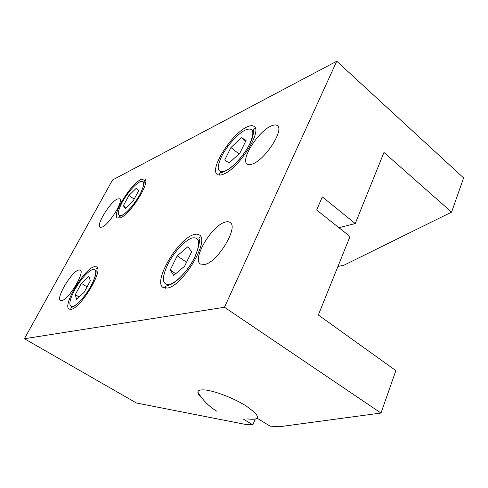 <?xml version="1.0" encoding="UTF-8"?>
<svg xmlns="http://www.w3.org/2000/svg" width="488" height="488" viewBox="0 0 488 488"><rect width="100%" height="100%" fill="white"/><g stroke="black" fill="none" stroke-linecap="round" stroke-linejoin="round"><path stroke-width="0.73" d="M270.889 126.099C273.823 124.727 275.994 124.593 277.397 125.691C284.4 129.747 265.399 159.375 252.845 163.84C250.271 164.901 248.355 164.944 247.105 163.986C240.297 159.747 258.03 131.626 270.889 126.099M117.394 198.994L119.67 198.793C124.025 200.574 108.97 224.834 101.998 227.164L100.003 227.249C95.782 225.273 110.215 201.91 117.394 198.994M224.95 222.186C227.121 221.491 228.829 221.582 230.086 222.479C238.876 226.975 217.727 262.239 204.734 264.472L200.409 264.032C191.833 259.219 211.621 225.761 224.95 222.186M78.586 270.017L80.264 270.065C85.296 271.901 68.716 299.565 61.897 300.553L60.488 300.449C55.62 298.333 71.535 271.7 78.586 270.017M223.577 174.118C220.753 175.29 218.648 175.363 217.264 174.326C209.126 169.391 231.318 134.029 246.727 127.1C250.076 125.459 252.552 125.257 254.156 126.483C262.617 131.089 238.492 168.83 223.577 174.118M120.426 217.831L117.37 217.977C111.502 215.031 130.827 183.823 141.166 179.34L144.777 178.986C150.896 181.573 130.381 214.446 120.426 217.831M167.494 288.03L163.12 287.517C152.64 281.844 177.894 238.772 193.779 234.649C196.103 233.904 197.951 234.008 199.324 234.954C210.175 240.035 182.829 286.035 167.494 288.03M71.138 309.3L69.131 309.099C62.098 305.872 83.869 269.187 94.068 266.747L96.63 266.838C103.962 269.541 80.91 308.209 71.138 309.3M75.28 294.642L81.392 283.345L88.859 276.421L90.335 280.783L84.131 292.342L76.543 299.272L75.28 294.642L79.056 296.978M81.392 283.345L87.047 286.907M170.221 269.974L177.223 255.846L187.831 246.727L191.692 251.698L184.586 266.241L173.722 275.391L170.221 269.974L175.729 273.701M177.223 255.846L186.532 262.263M123.397 205.686L128.923 195.462L136.445 188.1L138.555 190.93L132.95 201.373L125.306 208.773L123.397 205.686L126.355 207.754M128.923 195.462L134.145 199.153M230.928 147.51L241.481 137.756L246.111 140.373L239.858 153.159L229.049 162.998L224.754 159.972L230.928 147.51L239.029 153.915M241.481 137.756L245.726 141.166M243.048 418.911L252.857 424.853L244.665 424.255L136.439 403.003L24.4 338.727L112.551 179.968L336.738 61.226L463.6 177.913L451.583 212.115L343.772 265.301L337.946 266.43M451.583 212.115L383.965 152.457L355.264 223.534L322.3 196.896L316.675 209.999L350.024 236.509L318.341 314.992L395.884 370.63L380.982 413.043L279.057 426.774L270.041 426.115L257.219 418.259M338.977 227.725L355.264 223.534M252.857 424.853L255.163 419.29M380.982 413.043L224.468 307.263L336.738 61.226M24.4 338.727L224.468 307.263M247.148 418.899C261.422 420.619 260.891 416.185 245.549 405.589C232.428 397.366 211.469 389.711 202.856 389.875C199.665 389.875 198.006 390.626 197.872 392.12C197.805 393.602 199.135 395.548 201.849 397.964M249.911 143.557C244.622 154.757 232.483 168.104 225.096 171.032C217.343 173.295 216.147 168.5 221.503 156.642C226.78 146.004 237.662 133.749 245.281 130.034C253.437 126.947 254.98 131.455 249.911 143.557M140.105 194.139C135.31 203.27 126.404 213.518 121.78 215.318C117.041 216.519 117.151 212.219 122.11 202.429C127.972 192.333 133.889 185.44 139.867 181.756C144.875 180.035 144.954 184.159 140.105 194.139M194.761 257.133C188.691 269.949 176.192 283.241 169.226 284.522C162.016 284.803 161.51 278.142 167.707 264.533C173.679 252.485 184.854 240.249 192.144 237.967C199.842 236.68 200.714 243.073 194.761 257.133M91.274 285.437C85.937 295.594 76.878 305.781 72.639 306.519C68.381 306.44 69.034 300.931 74.591 290.006C80.959 279.008 86.974 272.139 92.635 269.406C97.216 268.876 96.764 274.226 91.274 285.437M96.295 268.504L97.423 268.284M143.216 181.133L144.936 180.523M255.364 128.393C253.76 128.911 253.15 129.363 253.528 129.753L253.351 133.407C253.004 136.201 251.906 139.568 250.057 143.496C244.921 153.33 238.376 161.485 230.421 167.951C226.456 170.702 223.364 172.264 221.143 172.642C219.814 172.648 219.222 173.447 219.362 175.046M145.589 180.401C141.788 182.146 147.614 177.65 140.172 194.108C134.883 203.282 129.454 209.993 123.897 214.232C119.767 217.276 118.822 215.397 118.968 218.264M200.83 236.894C199.336 237.278 198.732 237.906 199.019 238.778C200.269 240.663 198.897 246.769 194.901 257.103C189.179 269.108 177.748 281.515 170.995 284.315C164.529 287.048 165.865 285.059 165.469 288.231M97.594 268.272C93.409 270.047 100.022 268.235 91.335 285.425C86.626 293.953 81.484 300.48 75.902 305.006C70.113 308.904 71.016 306.373 70.876 309.349M197.872 392.12C202.66 400.117 208.956 406.474 216.77 411.201"/></g></svg>
